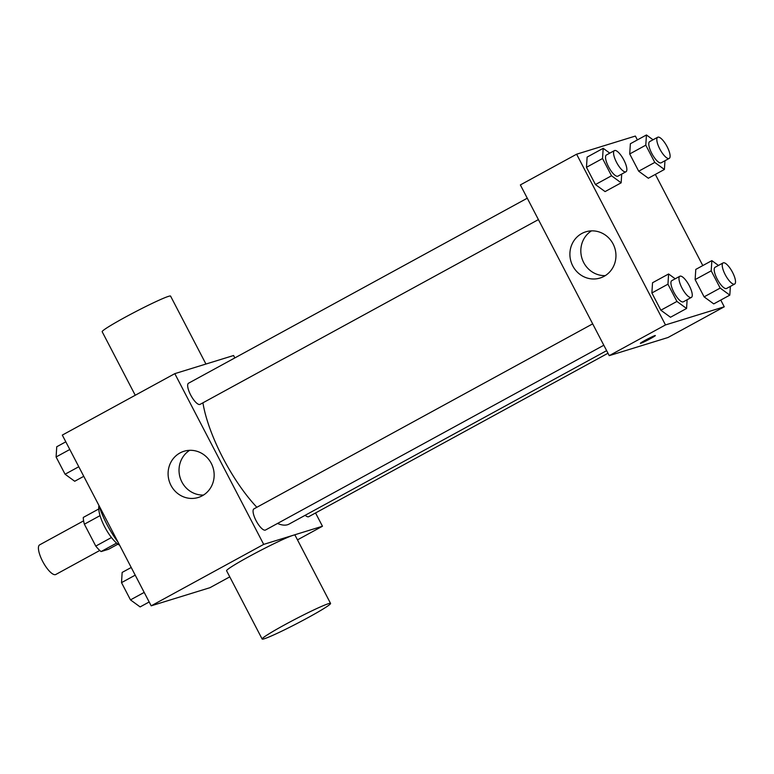 <?xml version="1.0" encoding="UTF-8"?>
<svg xmlns="http://www.w3.org/2000/svg" width="774" height="774" viewBox="0 0 774 774"><rect width="100%" height="100%" fill="white"/><g stroke="black" fill="none" stroke-linecap="round" stroke-linejoin="round"><path stroke-width="1.16" d="M83.602 520.854L39.648 544.857A16.873 5.283 61.4 0 0 42.841 561.731A16.873 5.283 61.4 0 0 55.515 574.608A16.873 5.283 61.4 0 0 55.825 574.472L99.778 550.469M111.475 537.524L95.773 546.096L84.376 524.201A22.91 7.179 61.4 0 1 83.292 517.429L98.733 508.992M117.938 544.151L108.612 549.24L101.075 551.572A22.91 7.179 61.4 0 1 95.773 546.096M116.613 543.087L101.075 551.572M119.641 545.235A24.1 7.546 -118.6 0 1 104.722 526.92A24.1 7.546 -118.6 0 1 98.966 505.645M100.04 515.639L84.376 524.201M98.859 505.316A43.383 13.593 61.4 0 0 118.054 542.187M229.772 576.862L209.957 587.689L151.182 605.829L62.307 435.094L174.808 373.649L233.584 355.508L234.841 357.917M315.54 512.959L322.458 526.243L297.477 539.875M277.537 523.447A84.463 26.451 61.4 0 0 287.56 524.724A84.463 26.451 61.4 0 0 289.118 524.066L606.632 350.651M202.923 402.809A84.463 26.451 61.4 0 0 256.852 507.28M322.458 526.243L263.692 544.383L174.808 373.649M527.268 198.202L188.527 383.217A12.055 3.773 61.4 0 0 190.81 395.262A12.055 3.773 61.4 0 0 199.856 404.463A12.055 3.773 61.4 0 0 200.079 404.367L538.404 219.593M305.188 515.291A12.055 3.773 61.4 0 0 308.526 516.771A12.055 3.773 61.4 0 0 308.749 516.674L607.977 353.244M603.817 345.243L265.492 530.026A12.055 3.773 -118.6 0 1 256.397 521.26A12.055 3.773 -118.6 0 1 253.94 508.876L592.681 323.861M263.692 544.383L151.182 605.829M202.266 495.786A24.178 22.92 72.8 0 1 198.26 497.479A24.178 22.92 72.8 0 1 169.225 481.138A24.178 22.92 72.8 0 1 183.989 451.271A24.178 22.92 72.8 0 1 212.25 465.455A24.178 22.92 72.8 0 1 202.266 495.786M262.144 639.034L226.588 570.748A38.565 2.322 -27.5 0 1 254.307 553.729A38.565 2.322 -27.5 0 1 292.94 535.376A38.565 2.322 -27.5 0 1 295.01 535.124L330.556 603.42A38.565 2.322 -27.5 0 1 297.429 623.293A38.565 2.322 -27.5 0 1 262.144 639.034A38.565 2.322 -27.5 0 1 289.853 622.025A38.565 2.322 -27.5 0 1 328.495 603.672A38.565 2.322 -27.5 0 1 330.556 603.42M205.942 364.041L170.58 296.103A38.565 2.322 152.5 0 0 135.295 311.854A38.565 2.322 152.5 0 0 102.168 331.717L135.247 395.262M203.494 495.06A24.178 22.92 72.8 0 1 180.158 477.761A24.178 22.92 72.8 0 1 189.678 450.313M720.758 300.07L724.251 306.794L668.001 337.512L609.235 355.653L520.36 184.928L576.611 154.2L635.377 136.06L637.379 139.91M655.346 174.411L702.792 265.569M621.706 174.092L621.154 182.819L605.074 191.594L595.448 184.56L586.469 167.31L587.118 157.093L603.188 148.318L609.786 153.136M730.375 286.399L729.814 295.126L713.744 303.901L704.108 296.858L695.129 279.608L695.787 269.4L711.857 260.625L718.456 265.443M724.251 306.794L665.485 324.935L576.611 154.2M664.963 160.74L664.402 169.467L648.331 178.243L638.695 171.209L629.717 153.958L630.375 143.741L646.445 134.966L653.043 139.784M687.119 299.751L686.567 308.478L670.487 317.253L660.861 310.219L651.882 292.969L652.53 282.752L668.601 273.977L675.199 278.795M665.485 324.935L609.235 355.653M604.068 276.337A24.178 22.92 72.8 0 1 600.053 278.03A24.178 22.92 72.8 0 1 571.028 261.689A24.178 22.92 72.8 0 1 585.792 231.823A24.178 22.92 72.8 0 1 614.043 246.006A24.178 22.92 72.8 0 1 604.068 276.337M654.901 335.597A8.437 0.513 -27.5 0 1 655.355 335.548A8.437 0.513 -27.5 0 1 648.099 339.892A8.437 0.513 -27.5 0 1 640.388 343.337A8.437 0.513 -27.5 0 1 646.445 339.612A8.437 0.513 -27.5 0 1 654.901 335.597M655.346 335.539A8.437 0.513 -27.5 0 1 648.099 339.883A8.437 0.513 -27.5 0 1 640.379 343.337M605.297 275.621A24.178 22.92 72.8 0 1 581.951 258.313A24.178 22.92 72.8 0 1 591.481 230.865M686.567 308.478L676.931 301.434L667.952 284.184L668.601 273.977M679.843 276.26L671.803 280.652A12.055 3.773 61.4 0 0 674.086 292.698A12.055 3.773 61.4 0 0 683.142 301.899A12.055 3.773 61.4 0 0 683.365 301.802L691.395 297.409A12.055 3.773 61.4 0 0 688.928 285.026A12.055 3.773 61.4 0 0 679.843 276.26A12.055 3.773 61.4 0 0 682.126 288.305A12.055 3.773 61.4 0 0 691.172 297.506A12.055 3.773 61.4 0 0 691.395 297.409M670.487 317.253L660.861 310.219L651.882 292.969L652.53 282.752M676.931 301.434L660.861 310.219M667.952 284.184L651.882 292.969M621.154 182.819L611.518 175.775L602.54 158.525L603.188 148.318M614.43 150.601L606.39 154.993A12.055 3.773 61.4 0 0 608.674 167.039A12.055 3.773 61.4 0 0 617.729 176.24A12.055 3.773 61.4 0 0 617.942 176.143L625.982 171.751A12.055 3.773 61.4 0 0 623.515 159.367A12.055 3.773 61.4 0 0 614.43 150.601A12.055 3.773 61.4 0 0 616.714 162.646A12.055 3.773 61.4 0 0 625.76 171.847A12.055 3.773 61.4 0 0 625.982 171.751M605.074 191.594L595.448 184.56L586.469 167.31L587.118 157.093M611.518 175.775L595.448 184.56M602.54 158.525L586.469 167.31M729.814 295.126L720.188 288.083L711.209 270.832L711.857 260.625M723.1 262.908L715.06 267.291A12.055 3.773 61.4 0 0 717.343 279.346A12.055 3.773 61.4 0 0 726.389 288.538A12.055 3.773 61.4 0 0 726.612 288.45L734.652 284.058A12.055 3.773 61.4 0 0 732.185 271.674A12.055 3.773 61.4 0 0 723.1 262.908A12.055 3.773 61.4 0 0 725.373 274.954A12.055 3.773 61.4 0 0 734.429 284.155A12.055 3.773 61.4 0 0 734.652 284.058M713.744 303.901L704.108 296.858L695.129 279.608L695.787 269.4M720.188 288.083L704.108 296.858M711.209 270.832L695.129 279.608M664.402 169.467L654.775 162.424L645.787 145.173L646.445 134.966M657.687 137.25L649.647 141.632A12.055 3.773 61.4 0 0 651.931 153.687A12.055 3.773 61.4 0 0 660.977 162.888A12.055 3.773 61.4 0 0 661.199 162.792L669.239 158.399A12.055 3.773 61.4 0 0 666.772 146.015A12.055 3.773 61.4 0 0 657.687 137.25A12.055 3.773 61.4 0 0 659.961 149.295A12.055 3.773 61.4 0 0 669.017 158.496A12.055 3.773 61.4 0 0 669.239 158.399M648.331 178.243L638.695 171.209L629.717 153.958L630.375 143.741M654.775 162.424L638.695 171.209M645.787 145.173L629.717 153.958M149.179 601.979L140.123 606.922L130.487 599.889L121.508 582.638L122.157 572.421L131.222 567.477M144.196 592.4L130.487 599.889M135.218 575.15L121.508 582.638M83.766 476.32L74.71 481.264L65.074 474.23L56.096 456.979L56.744 446.762L65.809 441.819M78.784 466.741L65.074 474.23M69.805 449.491L56.096 456.979"/></g></svg>

